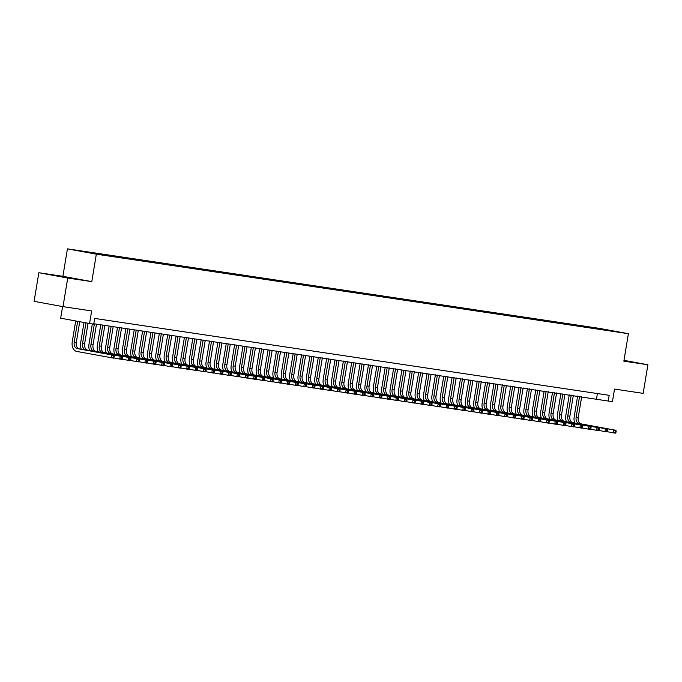<?xml version="1.0" encoding="UTF-8"?>
<svg xmlns="http://www.w3.org/2000/svg" width="682" height="682" viewBox="0 0 682 682"><rect width="100%" height="100%" fill="white"/><g stroke="black" fill="none" stroke-linecap="round" stroke-linejoin="round"><path stroke-width="1.02" d="M101.072 254.812L94.909 253.747L101.072 254.812M62.591 306.576L60.672 318.204L89.564 323.515L93.749 324.146L94.696 318.426L609.188 395.321L608.242 401.042L612.427 401.664L614.508 389.081L643.16 393.361L647.9 364.751L623.979 360.352M38.84 272.723L34.1 301.333L63 306.653L67.731 278.043L91.789 281.632L96.333 254.173L67.433 248.853L62.889 276.321L38.84 272.723L67.731 278.043M96.333 254.173L628.395 333.694L599.495 328.383L67.433 248.853M615.752 331.563L621.72 332.603L615.727 331.699M595.753 328.707L595.463 328.068L589.998 327.062L79.291 250.925L105.838 255.486L607.176 330.42M595.463 328.068L607.33 330.25M89.564 323.515L91.652 310.932L63 306.653M628.395 333.694L623.851 361.162L647.9 364.751M93.818 323.754L608.242 401.042M597.415 393.557L596.528 398.885M589.87 327.829L589.998 327.062M604.542 330.02L604.661 329.449M623.894 360.88L635.002 362.474L623.962 360.497M91.789 281.632L62.889 276.321M60.442 276.602L76.589 279.015L55.455 275.409L51.738 274.999L60.442 276.602M574.832 423.019A8.704 5.95 98.5 0 1 574.193 416.787L577.628 396.063M581.678 396.668L578.234 417.461A5.797 3.973 -81.5 0 0 581.192 423.897L615.914 430.282L613.817 429.967L615.317 431.109L615.13 432.252L615.965 432.379L616.161 431.237L615.317 431.109M579.589 396.353L576.145 417.145A5.797 3.973 -81.5 0 0 579.103 423.582L613.817 429.967L613.348 432.831L607.202 431.697M615.965 432.379L615.437 433.147L613.348 432.831L615.13 432.252M616.161 431.237L615.914 430.282M628.923 361.69L623.911 360.804M623.919 360.735L631.728 362.116M70.51 278.23L57.953 276.142M55.123 275.622L73.315 278.657M566.469 421.766A8.704 5.95 98.5 0 1 565.83 415.534L569.257 394.81M573.315 395.415L569.871 416.208A5.797 3.973 -81.5 0 0 572.829 422.644L607.543 429.029L605.454 428.722L606.954 429.856L606.767 430.998L607.602 431.126L607.79 429.984L606.954 429.856M571.226 395.1L567.782 415.892A5.797 3.973 -81.5 0 0 570.74 422.337L605.454 428.722L604.985 431.578L598.839 430.453M607.602 431.126L607.074 431.894L604.985 431.578L606.767 430.998M607.79 429.984L607.543 429.029M558.106 420.513A8.704 5.95 98.5 0 1 557.458 414.281L560.894 393.557M564.952 394.162L561.508 414.954A5.797 3.973 -81.5 0 0 564.466 421.399L599.18 427.785L597.091 427.469L598.591 428.611L598.404 429.754L599.239 429.873L599.427 428.731L598.591 428.611M562.855 393.855L559.419 414.647A5.797 3.973 -81.5 0 0 562.369 421.084L597.091 427.469L596.614 430.333L590.476 429.2M599.239 429.873L598.711 430.64L596.614 430.333L598.404 429.754M599.427 428.731L599.18 427.785M549.735 419.268A8.704 5.95 98.5 0 1 549.095 413.036L552.531 392.312M556.58 392.917L553.145 413.71A5.797 3.973 -81.5 0 0 556.094 420.146L590.817 426.531L588.719 426.216L590.22 427.358L590.032 428.501L590.868 428.628L591.064 427.486L590.22 427.358M554.492 392.602L551.047 413.394A5.797 3.973 -81.5 0 0 554.006 419.831L588.719 426.216L588.251 429.08L582.104 427.946M590.868 428.628L590.339 429.396L588.251 429.08L590.032 428.501M591.064 427.486L590.817 426.531M541.372 418.015A8.704 5.95 98.5 0 1 540.732 411.783L544.159 391.059M548.217 391.664L544.773 412.457A5.797 3.973 -81.5 0 0 547.731 418.893L582.445 425.278L580.356 424.971L581.857 426.105L581.669 427.247L582.505 427.375L582.692 426.233L581.857 426.105M546.129 391.349L542.684 412.141A5.797 3.973 -81.5 0 0 545.643 418.586L580.356 424.971L579.888 427.827L573.741 426.702M582.505 427.375L581.976 428.143L579.888 427.827L581.669 427.247M582.692 426.233L582.445 425.278M533.009 416.762A8.704 5.95 98.5 0 1 532.369 410.53L535.796 389.806M539.854 390.411L536.41 411.203A5.797 3.973 -81.5 0 0 539.368 417.648L574.082 424.034L571.993 423.718L573.494 424.86L573.306 426.003L574.142 426.122L574.329 424.98L573.494 424.86M537.757 390.104L534.321 410.896A5.797 3.973 -81.5 0 0 537.28 417.333L571.993 423.718L571.516 426.582L565.378 425.449M574.142 426.122L573.613 426.889L571.516 426.582L573.306 426.003M574.329 424.98L574.082 424.034M524.646 415.517A8.704 5.95 98.5 0 1 523.998 409.285L527.433 388.561M531.483 389.166L528.047 409.959A5.797 3.973 -81.5 0 0 531.005 416.395L565.719 422.78L563.622 422.465L565.131 423.607L564.935 424.75L565.77 424.877L565.966 423.735L565.131 423.607M529.394 388.851L525.95 409.643A5.797 3.973 -81.5 0 0 528.908 416.08L563.622 422.465L563.153 425.329L557.015 424.195M565.77 424.877L565.242 425.645L563.153 425.329L564.935 424.75M565.966 423.735L565.719 422.78M516.274 414.264A8.704 5.95 98.5 0 1 515.635 408.032L519.062 387.308M523.12 387.913L519.675 408.706A5.797 3.973 -81.5 0 0 522.634 415.142L557.347 421.527L555.259 421.22L556.759 422.354L556.572 423.496L557.407 423.624L557.595 422.482L556.759 422.354M521.031 387.598L517.587 408.39A5.797 3.973 -81.5 0 0 520.545 414.835L555.259 421.22L554.79 424.076L548.643 422.951M557.407 423.624L556.879 424.392L554.79 424.076L556.572 423.496M557.595 422.482L557.347 421.527M507.911 413.011A8.704 5.95 98.5 0 1 507.272 406.779L510.699 386.055M514.757 386.66L511.312 407.452A5.797 3.973 -81.5 0 0 514.271 413.897L548.984 420.283L546.896 419.967L548.396 421.109L548.209 422.252L549.044 422.371L549.232 421.229L548.396 421.109M512.659 386.353L509.224 407.145A5.797 3.973 -81.5 0 0 512.182 413.582L546.896 419.967L546.418 422.831L540.28 421.698M549.044 422.371L548.516 423.138L546.418 422.831L548.209 422.252M549.232 421.229L548.984 420.283M499.548 411.766A8.704 5.95 98.5 0 1 498.9 405.534L502.336 384.81M506.385 385.415L502.949 406.208A5.797 3.973 -81.5 0 0 505.908 412.644L540.621 419.029L538.533 418.714L540.033 419.856L539.837 420.999L540.673 421.126L540.869 419.984L540.033 419.856M504.296 385.1L500.852 405.892A5.797 3.973 -81.5 0 0 503.81 412.329L538.533 418.714L538.055 421.578L531.917 420.444M540.673 421.126L540.144 421.894L538.055 421.578L539.837 420.999M540.869 419.984L540.621 419.029M491.176 410.513A8.704 5.95 98.5 0 1 490.537 404.281L493.964 383.557M498.022 384.162L494.578 404.955A5.797 3.973 -81.5 0 0 497.536 411.391L532.258 417.776L530.161 417.469L531.662 418.603L531.474 419.745L532.31 419.873L532.497 418.731L531.662 418.603M495.933 383.847L492.489 404.639A5.797 3.973 -81.5 0 0 495.447 411.084L530.161 417.469L529.692 420.325L523.546 419.2M532.31 419.873L531.781 420.641L529.692 420.325L531.474 419.745M532.497 418.731L532.258 417.776M482.813 409.26A8.704 5.95 98.5 0 1 482.174 403.028L485.601 382.304M489.659 382.909L486.215 403.701A5.797 3.973 -81.5 0 0 489.173 410.146L523.887 416.532L521.798 416.216L523.299 417.35L523.111 418.501L523.947 418.62L524.134 417.478L523.299 417.35M487.562 382.602L484.126 403.394A5.797 3.973 -81.5 0 0 487.084 409.831L521.798 416.216L521.321 419.072L515.183 417.947M523.947 418.62L523.418 419.387L521.321 419.072L523.111 418.501M524.134 417.478L523.887 416.532M474.45 408.015A8.704 5.95 98.5 0 1 473.802 401.783L477.238 381.059M481.287 381.664L477.852 402.457A5.797 3.973 -81.5 0 0 480.81 408.893L515.524 415.278L513.435 414.963L514.936 416.105L514.74 417.248L515.575 417.375L515.771 416.225L514.936 416.105M479.199 381.349L475.755 402.141A5.797 3.973 -81.5 0 0 478.713 408.578L513.435 414.963L512.958 417.827L506.82 416.693M515.575 417.375L515.046 418.134L512.958 417.827L514.74 417.248M515.771 416.225L515.524 415.278M466.079 406.762A8.704 5.95 98.5 0 1 465.439 400.53L468.866 379.806M472.924 380.411L469.48 401.204A5.797 3.973 -81.5 0 0 472.438 407.64L507.161 414.025L505.064 413.718L506.564 414.852L506.376 415.994L507.212 416.122L507.399 414.98L506.564 414.852M470.836 380.096L467.392 400.888A5.797 3.973 -81.5 0 0 470.35 407.333L505.064 413.718L504.595 416.574L498.448 415.449M507.212 416.122L506.683 416.89L504.595 416.574L506.376 415.994M507.399 414.98L507.161 414.025M457.716 405.509A8.704 5.95 98.5 0 1 457.076 399.277L460.503 378.553M464.561 379.158L461.117 399.95A5.797 3.973 -81.5 0 0 464.075 406.395L498.789 412.781L496.701 412.465L498.201 413.599L498.013 414.75L498.849 414.869L499.036 413.727L498.201 413.599M462.464 378.851L459.029 399.643A5.797 3.973 -81.5 0 0 461.987 406.08L496.701 412.465L496.223 415.321L490.085 414.196M498.849 414.869L498.32 415.636L496.223 415.321L498.013 414.75M499.036 413.727L498.789 412.781M449.353 404.264A8.704 5.95 98.5 0 1 448.705 398.032L452.14 377.308M456.19 377.913L452.754 398.706A5.797 3.973 -81.5 0 0 455.712 405.142L490.426 411.527L488.338 411.212L489.838 412.354L489.642 413.497L490.486 413.624L490.673 412.474L489.838 412.354M454.101 377.598L450.657 398.39A5.797 3.973 -81.5 0 0 453.615 404.827L488.338 411.212L487.86 414.076L481.722 412.942M490.486 413.624L489.949 414.383L487.86 414.076L489.642 413.497M490.673 412.474L490.426 411.527M440.981 403.011A8.704 5.95 98.5 0 1 440.342 396.779L443.769 376.055M447.827 376.66L444.383 397.453A5.797 3.973 -81.5 0 0 447.341 403.889L482.063 410.274L479.966 409.967L481.466 411.101L481.279 412.243L482.114 412.371L482.302 411.229L481.466 411.101M445.738 376.345L442.294 397.137A5.797 3.973 -81.5 0 0 445.252 403.582L479.966 409.967L479.497 412.823L473.351 411.698M482.114 412.371L481.586 413.139L479.497 412.823L481.279 412.243M482.302 411.229L482.063 410.274M432.618 401.758A8.704 5.95 98.5 0 1 431.979 395.526L435.406 374.802M439.464 375.407L436.02 396.199A5.797 3.973 -81.5 0 0 438.978 402.644L473.692 409.03L471.603 408.714L473.103 409.848L472.916 410.999L473.751 411.118L473.939 409.976L473.103 409.848M437.367 375.1L433.931 395.892A5.797 3.973 -81.5 0 0 436.889 402.329L471.603 408.714L471.126 411.57L464.988 410.445M473.751 411.118L473.223 411.885L471.126 411.57L472.916 410.999M473.939 409.976L473.692 409.03M424.255 400.513A8.704 5.95 98.5 0 1 423.607 394.281L427.043 373.557M431.092 374.162L427.657 394.955A5.797 3.973 -81.5 0 0 430.615 401.391L465.329 407.776L463.24 407.461L464.74 408.603L464.544 409.746L465.388 409.873L465.576 408.723L464.74 408.603M429.004 373.847L425.559 394.639A5.797 3.973 -81.5 0 0 428.518 401.076L463.24 407.461L462.763 410.325L456.625 409.191M465.388 409.873L464.851 410.632L462.763 410.325L464.544 409.746M465.576 408.723L465.329 407.776M415.884 399.26A8.704 5.95 98.5 0 1 415.244 393.028L418.671 372.304M422.729 372.909L419.285 393.702A5.797 3.973 -81.5 0 0 422.243 400.138L456.966 406.523L454.868 406.216L456.369 407.35L456.181 408.492L457.017 408.62L457.204 407.478L456.369 407.35M420.641 372.594L417.196 393.386A5.797 3.973 -81.5 0 0 420.155 399.831L454.868 406.216L454.4 409.072L448.253 407.947M457.017 408.62L456.488 409.388L454.4 409.072L456.181 408.492M457.204 407.478L456.966 406.523M407.521 398.007A8.704 5.95 98.5 0 1 406.881 391.775L410.308 371.051M414.366 371.656L410.922 392.448A5.797 3.973 -81.5 0 0 413.88 398.893L448.594 405.279L446.505 404.963L448.006 406.097L447.818 407.248L448.654 407.367L448.841 406.225L448.006 406.097M412.269 371.349L408.833 392.141A5.797 3.973 -81.5 0 0 411.792 398.578L446.505 404.963L446.028 407.819L439.89 406.694M448.654 407.367L448.125 408.134L446.028 407.819L447.818 407.248M448.841 406.225L448.594 405.279M399.158 396.762A8.704 5.95 98.5 0 1 398.51 390.53L401.945 369.806M405.995 370.411L402.559 391.204A5.797 3.973 -81.5 0 0 405.517 397.64L440.231 404.025L438.142 403.71L439.643 404.852L439.447 405.995L440.291 406.122L440.478 404.972L439.643 404.852M403.906 370.096L400.462 390.888A5.797 3.973 -81.5 0 0 403.42 397.325L438.142 403.71L437.665 406.574L431.527 405.44M440.291 406.122L439.754 406.881L437.665 406.574L439.447 405.995M440.478 404.972L440.231 404.025M390.786 395.509A8.704 5.95 98.5 0 1 390.147 389.277L393.582 368.553M397.632 369.158L394.187 389.951A5.797 3.973 -81.5 0 0 397.146 396.387L431.868 402.772L429.771 402.465L431.271 403.599L431.084 404.741L431.919 404.869L432.107 403.727L431.271 403.599M395.543 368.843L392.099 389.635A5.797 3.973 -81.5 0 0 395.057 396.08L429.771 402.465L429.302 405.321L423.155 404.196M431.919 404.869L431.391 405.637L429.302 405.321L431.084 404.741M432.107 403.727L431.868 402.772M382.423 394.256A8.704 5.95 98.5 0 1 381.784 388.024L385.211 367.3M389.269 367.905L385.824 388.697A5.797 3.973 -81.5 0 0 388.783 395.142L423.496 401.528L421.408 401.212L422.908 402.346L422.721 403.497L423.556 403.616L423.744 402.474L422.908 402.346M387.18 367.598L383.736 388.39A5.797 3.973 -81.5 0 0 386.694 394.827L421.408 401.212L420.93 404.068L414.792 402.943M423.556 403.616L423.028 404.383L420.93 404.068L422.721 403.497M423.744 402.474L423.496 401.528M374.06 393.011A8.704 5.95 98.5 0 1 373.412 386.779L376.848 366.055M380.906 366.66L377.461 387.453A5.797 3.973 -81.5 0 0 380.42 393.889L415.133 400.274L413.045 399.959L414.545 401.101L414.349 402.244L415.193 402.371L415.381 401.221L414.545 401.101M378.808 366.345L375.364 387.137A5.797 3.973 -81.5 0 0 378.322 393.574L413.045 399.959L412.567 402.823L406.429 401.689M415.193 402.371L414.656 403.13L412.567 402.823L414.349 402.244M415.381 401.221L415.133 400.274M365.688 391.758A8.704 5.95 98.5 0 1 365.049 385.526L368.485 364.802M372.534 365.407L369.09 386.2A5.797 3.973 -81.5 0 0 372.048 392.636L406.77 399.021L404.673 398.714L406.174 399.848L405.986 400.99L406.822 401.118L407.018 399.976L406.174 399.848M370.445 365.092L367.001 385.884A5.797 3.973 -81.5 0 0 369.959 392.329L404.673 398.714L404.204 401.57L398.058 400.445M406.822 401.118L406.293 401.886L404.204 401.57L405.986 400.99M407.018 399.976L406.77 399.021M357.325 390.505A8.704 5.95 98.5 0 1 356.686 384.273L360.113 363.549M364.171 364.154L360.727 384.946A5.797 3.973 -81.5 0 0 363.685 391.391L398.399 397.777L396.31 397.461L397.811 398.595L397.623 399.746L398.459 399.865L398.646 398.723L397.811 398.595M362.082 363.847L358.638 384.639A5.797 3.973 -81.5 0 0 361.596 391.076L396.31 397.461L395.833 400.317L389.695 399.192M398.459 399.865L397.93 400.632L395.833 400.317L397.623 399.746M398.646 398.723L398.399 397.777M348.962 389.26A8.704 5.95 98.5 0 1 348.314 383.028L351.75 362.304M355.808 362.909L352.364 383.702A5.797 3.973 -81.5 0 0 355.322 390.138L390.036 396.523L387.947 396.208L389.448 397.35L389.26 398.493L390.095 398.62L390.283 397.47L389.448 397.35M353.711 362.594L350.267 383.386A5.797 3.973 -81.5 0 0 353.225 389.823L387.947 396.208L387.47 399.072L381.332 397.938M390.095 398.62L389.558 399.379L387.47 399.072L389.26 398.493M390.283 397.47L390.036 396.523M340.591 388.007A8.704 5.95 98.5 0 1 339.951 381.775L343.387 361.051M347.436 361.656L343.992 382.449A5.797 3.973 -81.5 0 0 346.95 388.885L381.673 395.27L379.576 394.963L381.076 396.097L380.888 397.239L381.724 397.367L381.92 396.225L381.076 396.097M345.348 361.341L341.904 382.133A5.797 3.973 -81.5 0 0 344.862 388.578L379.576 394.963L379.107 397.819L372.96 396.694M381.724 397.367L381.195 398.135L379.107 397.819L380.888 397.239M381.92 396.225L381.673 395.27M332.228 386.754A8.704 5.95 98.5 0 1 331.588 380.522L335.015 359.798M339.073 360.403L335.629 381.195A5.797 3.973 -81.5 0 0 338.587 387.64L373.301 394.026L371.213 393.71L372.713 394.844L372.525 395.995L373.361 396.114L373.548 394.972L372.713 394.844M336.985 360.096L333.541 380.888A5.797 3.973 -81.5 0 0 336.499 387.325L371.213 393.71L370.744 396.566L364.597 395.441M373.361 396.114L372.832 396.881L370.744 396.566L372.525 395.995M373.548 394.972L373.301 394.026M323.865 385.509A8.704 5.95 98.5 0 1 323.217 379.277L326.652 358.553M330.71 359.158L327.266 379.951A5.797 3.973 -81.5 0 0 330.224 386.387L364.938 392.772L362.85 392.457L364.35 393.599L364.162 394.742L364.998 394.869L365.185 393.719L364.35 393.599M328.613 358.843L325.169 379.635A5.797 3.973 -81.5 0 0 328.127 386.072L362.85 392.457L362.372 395.321L356.234 394.187M364.998 394.869L364.469 395.628L362.372 395.321L364.162 394.742M365.185 393.719L364.938 392.772M315.493 384.256A8.704 5.95 98.5 0 1 314.854 378.024L318.289 357.3M322.339 357.905L318.903 378.698A5.797 3.973 -81.5 0 0 321.853 385.134L356.575 391.519L354.478 391.212L355.978 392.346L355.791 393.488L356.626 393.616L356.822 392.474L355.978 392.346M320.25 357.59L316.806 378.382A5.797 3.973 -81.5 0 0 319.764 384.827L354.478 391.212L354.009 394.068L347.863 392.943M356.626 393.616L356.098 394.384L354.009 394.068L355.791 393.488M356.822 392.474L356.575 391.519M307.13 383.003A8.704 5.95 98.5 0 1 306.491 376.771L309.918 356.047M313.976 356.652L310.532 377.444A5.797 3.973 -81.5 0 0 313.49 383.889L348.204 390.275L346.115 389.959L347.615 391.093L347.428 392.244L348.263 392.363L348.451 391.221L347.615 391.093M311.887 356.345L308.443 377.137A5.797 3.973 -81.5 0 0 311.401 383.574L346.115 389.959L345.646 392.815L339.5 391.69M348.263 392.363L347.735 393.13L345.646 392.815L347.428 392.244M348.451 391.221L348.204 390.275M298.767 381.758A8.704 5.95 98.5 0 1 298.119 375.526L301.555 354.802M305.613 355.407L302.169 376.2A5.797 3.973 -81.5 0 0 305.127 382.636L339.841 389.021L337.752 388.706L339.252 389.848L339.065 390.991L339.9 391.118L340.088 389.968L339.252 389.848M303.516 355.092L300.08 375.884A5.797 3.973 -81.5 0 0 303.03 382.321L337.752 388.706L337.275 391.57L331.137 390.436M339.9 391.118L339.372 391.877L337.275 391.57L339.065 390.991M340.088 389.968L339.841 389.021M290.396 380.505A8.704 5.95 98.5 0 1 289.756 374.273L293.192 353.549M297.241 354.154L293.806 374.947A5.797 3.973 -81.5 0 0 296.764 381.383L331.478 387.768L329.38 387.461L330.881 388.595L330.693 389.737L331.529 389.865L331.725 388.723L330.881 388.595M295.153 353.839L291.708 374.631A5.797 3.973 -81.5 0 0 294.667 381.076L329.38 387.461L328.912 390.317L322.765 389.192M331.529 389.865L331 390.633L328.912 390.317L330.693 389.737M331.725 388.723L331.478 387.768M282.033 379.252A8.704 5.95 98.5 0 1 281.393 373.02L284.82 352.296M288.878 352.901L285.434 373.693A5.797 3.973 -81.5 0 0 288.392 380.138L323.106 386.524L321.017 386.208L322.518 387.342L322.33 388.493L323.166 388.612L323.353 387.47L322.518 387.342M286.79 352.594L283.345 373.386A5.797 3.973 -81.5 0 0 286.304 379.823L321.017 386.208L320.549 389.064L314.402 387.939M323.166 388.612L322.637 389.379L320.549 389.064L322.33 388.493M323.353 387.47L323.106 386.524M273.67 378.007A8.704 5.95 98.5 0 1 273.03 371.775L276.457 351.051M280.515 351.656L277.071 372.449A5.797 3.973 -81.5 0 0 280.029 378.885L314.743 385.27L312.654 384.955L314.155 386.097L313.967 387.24L314.803 387.367L314.99 386.217L314.155 386.097M278.418 351.341L274.982 372.133A5.797 3.973 -81.5 0 0 277.941 378.57L312.654 384.955L312.177 387.819L306.039 386.685M314.803 387.367L314.274 388.126L312.177 387.819L313.967 387.24M314.99 386.217L314.743 385.27M265.307 376.754A8.704 5.95 98.5 0 1 264.659 370.522L268.094 349.798M272.144 350.403L268.708 371.196A5.797 3.973 -81.5 0 0 271.666 377.632L306.38 384.017L304.283 383.71L305.792 384.844L305.596 385.986L306.431 386.114L306.627 384.972L305.792 384.844M270.055 350.088L266.611 370.88A5.797 3.973 -81.5 0 0 269.569 377.325L304.283 383.71L303.814 386.566L297.676 385.441M306.431 386.114L305.903 386.882L303.814 386.566L305.596 385.986M306.627 384.972L306.38 384.017M256.935 375.501A8.704 5.95 98.5 0 1 256.296 369.269L259.723 348.545M263.781 349.15L260.336 369.942A5.797 3.973 -81.5 0 0 263.295 376.387L298.008 382.773L295.92 382.457L297.42 383.591L297.233 384.742L298.068 384.861L298.256 383.719L297.42 383.591M261.692 348.843L258.248 369.635A5.797 3.973 -81.5 0 0 261.206 376.072L295.92 382.457L295.451 385.313L289.304 384.188M298.068 384.861L297.54 385.628L295.451 385.313L297.233 384.742M298.256 383.719L298.008 382.773M248.572 374.256A8.704 5.95 98.5 0 1 247.933 368.024L251.36 347.3M255.418 347.905L251.973 368.698A5.797 3.973 -81.5 0 0 254.932 375.134L289.645 381.519L287.557 381.204L289.057 382.346L288.87 383.489L289.705 383.616L289.893 382.466L289.057 382.346M253.32 347.59L249.885 368.382A5.797 3.973 -81.5 0 0 252.843 374.819L287.557 381.204L287.079 384.068L280.941 382.934M289.705 383.616L289.177 384.375L287.079 384.068L288.87 383.489M289.893 382.466L289.645 381.519M240.209 373.003A8.704 5.95 98.5 0 1 239.561 366.771L242.997 346.047M247.046 346.652L243.61 367.445A5.797 3.973 -81.5 0 0 246.569 373.881L281.282 380.266L279.194 379.959L280.694 381.093L280.498 382.235L281.334 382.363L281.53 381.221L280.694 381.093M244.957 346.337L241.513 367.129A5.797 3.973 -81.5 0 0 244.471 373.574L279.194 379.959L278.716 382.815L272.578 381.69M281.334 382.363L280.805 383.131L278.716 382.815L280.498 382.235M281.53 381.221L281.282 380.266M231.837 371.75A8.704 5.95 98.5 0 1 231.198 365.518L234.625 344.794M238.683 345.399L235.239 366.191A5.797 3.973 -81.5 0 0 238.197 372.636L272.919 379.022L270.822 378.706L272.323 379.84L272.135 380.991L272.971 381.11L273.158 379.968L272.323 379.84M236.594 345.092L233.15 365.884A5.797 3.973 -81.5 0 0 236.108 372.321L270.822 378.706L270.353 381.562L264.207 380.437M272.971 381.11L272.442 381.877L270.353 381.562L272.135 380.991M273.158 379.968L272.919 379.022M223.474 370.505A8.704 5.95 98.5 0 1 222.835 364.273L226.262 343.549M230.32 344.154L226.876 364.947A5.797 3.973 -81.5 0 0 229.834 371.383L264.548 377.768L262.459 377.453L263.96 378.595L263.772 379.738L264.607 379.865L264.795 378.715L263.96 378.595M228.223 343.839L224.787 364.631A5.797 3.973 -81.5 0 0 227.745 371.068L262.459 377.453L261.982 380.317L255.844 379.183M264.607 379.865L264.079 380.624L261.982 380.317L263.772 379.738M264.795 378.715L264.548 377.768M215.111 369.252A8.704 5.95 98.5 0 1 214.463 363.02L217.899 342.296M221.948 342.901L218.513 363.694A5.797 3.973 -81.5 0 0 221.471 370.13L256.185 376.515L254.096 376.208L255.597 377.342L255.4 378.484L256.236 378.612L256.432 377.47L255.597 377.342M219.86 342.586L216.416 363.378A5.797 3.973 -81.5 0 0 219.374 369.823L254.096 376.208L253.619 379.064L247.481 377.939M256.236 378.612L255.707 379.38L253.619 379.064L255.4 378.484M256.432 377.47L256.185 376.515M206.74 367.999A8.704 5.95 98.5 0 1 206.1 361.767L209.527 341.043M213.585 341.648L210.141 362.44A5.797 3.973 -81.5 0 0 213.099 368.885L247.822 375.271L245.725 374.955L247.225 376.089L247.037 377.24L247.873 377.359L248.06 376.217L247.225 376.089M211.497 341.341L208.053 362.133A5.797 3.973 -81.5 0 0 211.011 368.57L245.725 374.955L245.256 377.811L239.109 376.686M247.873 377.359L247.344 378.126L245.256 377.811L247.037 377.24M248.06 376.217L247.822 375.271M198.377 366.754A8.704 5.95 98.5 0 1 197.737 360.522L201.164 339.798M205.222 340.403L201.778 361.196A5.797 3.973 -81.5 0 0 204.736 367.632L239.45 374.017L237.362 373.702L238.862 374.844L238.674 375.987L239.51 376.114L239.697 374.964L238.862 374.844M203.125 340.088L199.69 360.88A5.797 3.973 -81.5 0 0 202.648 367.317L237.362 373.702L236.884 376.566L230.746 375.432M239.51 376.114L238.981 376.873L236.884 376.566L238.674 375.987M239.697 374.964L239.45 374.017M190.014 365.501A8.704 5.95 98.5 0 1 189.366 359.269L192.801 338.545M196.851 339.15L193.415 359.943A5.797 3.973 -81.5 0 0 196.373 366.379L231.087 372.764L228.999 372.457L230.499 373.591L230.303 374.733L231.147 374.861L231.334 373.719L230.499 373.591M194.762 338.835L191.318 359.627A5.797 3.973 -81.5 0 0 194.276 366.072L228.999 372.457L228.521 375.313L222.383 374.188M231.147 374.861L230.61 375.629L228.521 375.313L230.303 374.733M231.334 373.719L231.087 372.764M181.642 364.248A8.704 5.95 98.5 0 1 181.003 358.016L184.43 337.292M188.488 337.897L185.044 358.689A5.797 3.973 -81.5 0 0 188.002 365.134L222.724 371.52L220.627 371.204L222.127 372.338L221.94 373.489L222.775 373.608L222.963 372.466L222.127 372.338M186.399 337.59L182.955 358.382A5.797 3.973 -81.5 0 0 185.913 364.819L220.627 371.204L220.158 374.06L214.012 372.935M222.775 373.608L222.247 374.375L220.158 374.06L221.94 373.489M222.963 372.466L222.724 371.52M173.279 363.003A8.704 5.95 98.5 0 1 172.64 356.771L176.067 336.047M180.125 336.652L176.681 357.445A5.797 3.973 -81.5 0 0 179.639 363.881L214.353 370.266L212.264 369.951L213.764 371.093L213.577 372.236L214.412 372.363L214.6 371.213L213.764 371.093M178.028 336.337L174.592 357.129A5.797 3.973 -81.5 0 0 177.55 363.566L212.264 369.951L211.787 372.815L205.649 371.681M214.412 372.363L213.884 373.122L211.787 372.815L213.577 372.236M214.6 371.213L214.353 370.266M164.916 361.75A8.704 5.95 98.5 0 1 164.268 355.518L167.704 334.794M171.753 335.399L168.318 356.192A5.797 3.973 -81.5 0 0 171.276 362.628L205.99 369.013L203.901 368.706L205.401 369.84L205.205 370.982L206.049 371.11L206.237 369.968L205.401 369.84M169.665 335.084L166.22 355.876A5.797 3.973 -81.5 0 0 169.179 362.321L203.901 368.706L203.424 371.562L197.286 370.437M206.049 371.11L205.512 371.878L203.424 371.562L205.205 370.982M206.237 369.968L205.99 369.013M156.545 360.497A8.704 5.95 98.5 0 1 155.905 354.265L159.332 333.541M163.39 334.146L159.946 354.938A5.797 3.973 -81.5 0 0 162.904 361.383L197.627 367.769L195.529 367.453L197.03 368.587L196.842 369.738L197.678 369.857L197.865 368.715L197.03 368.587M161.302 333.839L157.857 354.631A5.797 3.973 -81.5 0 0 160.816 361.068L195.529 367.453L195.061 370.309L188.914 369.184M197.678 369.857L197.149 370.624L195.061 370.309L196.842 369.738M197.865 368.715L197.627 367.769M148.182 359.252A8.704 5.95 98.5 0 1 147.542 353.02L150.969 332.296M155.027 332.901L151.583 353.694A5.797 3.973 -81.5 0 0 154.541 360.13L189.255 366.515L187.166 366.2L188.667 367.342L188.479 368.485L189.315 368.612L189.502 367.462L188.667 367.342M152.93 332.586L149.494 353.378A5.797 3.973 -81.5 0 0 152.453 359.815L187.166 366.2L186.689 369.064L180.551 367.93M189.315 368.612L188.786 369.371L186.689 369.064L188.479 368.485M189.502 367.462L189.255 366.515M139.819 357.999A8.704 5.95 98.5 0 1 139.171 351.767L142.606 331.043M146.656 331.648L143.22 352.441A5.797 3.973 -81.5 0 0 146.178 358.877L180.892 365.262L178.803 364.955L180.304 366.089L180.108 367.231L180.952 367.359L181.139 366.217L180.304 366.089M144.567 331.333L141.123 352.125A5.797 3.973 -81.5 0 0 144.081 358.57L178.803 364.955L178.326 367.811L172.188 366.686M180.952 367.359L180.415 368.127L178.326 367.811L180.108 367.231M181.139 366.217L180.892 365.262M131.447 356.746A8.704 5.95 98.5 0 1 130.808 350.514L134.243 329.79M138.293 330.395L134.848 351.187A5.797 3.973 -81.5 0 0 137.807 357.632L172.529 364.018L170.432 363.702L171.932 364.836L171.745 365.987L172.58 366.106L172.768 364.964L171.932 364.836M136.204 330.088L132.76 350.88A5.797 3.973 -81.5 0 0 135.718 357.317L170.432 363.702L169.963 366.558L163.816 365.433M172.58 366.106L172.052 366.873L169.963 366.558L171.745 365.987M172.768 364.964L172.529 364.018M123.084 355.501A8.704 5.95 98.5 0 1 122.445 349.269L125.872 328.545M129.93 329.15L126.485 349.943A5.797 3.973 -81.5 0 0 129.444 356.379L164.157 362.764L162.069 362.449L163.569 363.591L163.382 364.734L164.217 364.861L164.405 363.711L163.569 363.591M127.841 328.835L124.397 349.627A5.797 3.973 -81.5 0 0 127.355 356.064L162.069 362.449L161.591 365.313L155.453 364.179M164.217 364.861L163.689 365.62L161.591 365.313L163.382 364.734M164.405 363.711L164.157 362.764M114.721 354.248A8.704 5.95 98.5 0 1 114.073 348.016L117.509 327.292M121.567 327.897L118.122 348.69A5.797 3.973 -81.5 0 0 121.081 355.126L155.794 361.511L153.706 361.204L155.206 362.338L155.019 363.48L155.854 363.608L156.042 362.466L155.206 362.338M119.469 327.582L116.025 348.374A5.797 3.973 -81.5 0 0 118.983 354.819L153.706 361.204L153.228 364.06L147.09 362.935M155.854 363.608L155.317 364.376L153.228 364.06L155.019 363.48M156.042 362.466L155.794 361.511M106.349 352.995A8.704 5.95 98.5 0 1 105.71 346.763L109.146 326.039M113.195 326.644L109.751 347.436A5.797 3.973 -81.5 0 0 112.709 353.881L147.431 360.267L145.334 359.951L146.835 361.085L146.647 362.236L147.483 362.355L147.679 361.213L146.835 361.085M111.106 326.337L107.662 347.129A5.797 3.973 -81.5 0 0 110.62 353.566L145.334 359.951L144.865 362.807L138.719 361.682M147.483 362.355L146.954 363.122L144.865 362.807L146.647 362.236M147.679 361.213L147.431 360.267M97.986 351.75A8.704 5.95 98.5 0 1 97.347 345.518L100.774 324.794M104.832 325.399L101.388 346.192A5.797 3.973 -81.5 0 0 104.346 352.628L139.06 359.013L136.971 358.698L138.472 359.84L138.284 360.983L139.119 361.11L139.307 359.96L138.472 359.84M102.743 325.084L99.299 345.876A5.797 3.973 -81.5 0 0 102.257 352.313L136.971 358.698L136.494 361.562L130.356 360.428M139.119 361.11L138.591 361.869L136.494 361.562L138.284 360.983M139.307 359.96L139.06 359.013M89.623 350.497A8.704 5.95 98.5 0 1 88.975 344.265L92.343 323.933M96.469 324.146L93.025 344.939A5.797 3.973 -81.5 0 0 95.983 351.375L130.697 357.76L128.608 357.453L130.109 358.587L129.921 359.729L130.756 359.857L130.944 358.715L130.109 358.587M94.372 323.831L90.928 344.623A5.797 3.973 -81.5 0 0 93.886 351.068L128.608 357.453L128.131 360.309L121.993 359.184M130.756 359.857L130.219 360.625L128.131 360.309L129.921 359.729M130.944 358.715L130.697 357.76M81.252 349.244A8.704 5.95 98.5 0 1 80.612 343.012L84.014 322.501M88.046 323.242L84.653 343.685A5.797 3.973 -81.5 0 0 87.611 350.13L122.334 356.516L120.237 356.2L121.737 357.334L121.549 358.485L122.385 358.604L122.581 357.462L121.737 357.334M85.966 322.859L82.565 343.378A5.797 3.973 -81.5 0 0 85.523 349.815L120.237 356.2L119.768 359.056L113.621 357.931M122.385 358.604L121.856 359.371L119.768 359.056L121.549 358.485M122.581 357.462L122.334 356.516M114.022 357.359L114.209 356.209L113.374 356.089L113.186 357.232L114.022 357.359L113.493 358.118L76.682 351.426A8.704 5.95 98.5 0 1 72.249 341.767L75.693 320.966M79.726 321.708L76.29 342.441A5.797 3.973 -81.5 0 0 79.248 348.877L113.962 355.262L111.874 354.947L113.374 356.089M77.646 321.324L74.202 342.125A5.797 3.973 -81.5 0 0 77.16 348.562L111.874 354.947L111.405 357.811L113.186 357.232M114.209 356.209L113.962 355.262M578.234 417.461L576.145 417.145M581.192 423.897L579.103 423.582M569.871 416.208L567.782 415.892M572.829 422.644L570.74 422.337M561.508 414.954L559.419 414.647M564.466 421.399L562.369 421.084M553.145 413.71L551.047 413.394M556.094 420.146L554.006 419.831M544.773 412.457L542.684 412.141M547.731 418.893L545.643 418.586M536.41 411.203L534.321 410.896M539.368 417.648L537.28 417.333M528.047 409.959L525.95 409.643M531.005 416.395L528.908 416.08M519.675 408.706L517.587 408.39M522.634 415.142L520.545 414.835M511.312 407.452L509.224 407.145M514.271 413.897L512.182 413.582M502.949 406.208L500.852 405.892M505.908 412.644L503.81 412.329M494.578 404.955L492.489 404.639M497.536 411.391L495.447 411.084M486.215 403.701L484.126 403.394M489.173 410.146L487.084 409.831M477.852 402.457L475.755 402.141M480.81 408.893L478.713 408.578M469.48 401.204L467.392 400.888M472.438 407.64L470.35 407.333M461.117 399.95L459.029 399.643M464.075 406.395L461.987 406.08M452.754 398.706L450.657 398.39M455.712 405.142L453.615 404.827M444.383 397.453L442.294 397.137M447.341 403.889L445.252 403.582M436.02 396.199L433.931 395.892M438.978 402.644L436.889 402.329M427.657 394.955L425.559 394.639M430.615 401.391L428.518 401.076M419.285 393.702L417.196 393.386M422.243 400.138L420.155 399.831M410.922 392.448L408.833 392.141M413.88 398.893L411.792 398.578M402.559 391.204L400.462 390.888M405.517 397.64L403.42 397.325M394.187 389.951L392.099 389.635M397.146 396.387L395.057 396.08M385.824 388.697L383.736 388.39M388.783 395.142L386.694 394.827M377.461 387.453L375.364 387.137M380.42 393.889L378.322 393.574M369.09 386.2L367.001 385.884M372.048 392.636L369.959 392.329M360.727 384.946L358.638 384.639M363.685 391.391L361.596 391.076M352.364 383.702L350.267 383.386M355.322 390.138L353.225 389.823M343.992 382.449L341.904 382.133M346.95 388.885L344.862 388.578M335.629 381.195L333.541 380.888M338.587 387.64L336.499 387.325M327.266 379.951L325.169 379.635M330.224 386.387L328.127 386.072M318.903 378.698L316.806 378.382M321.853 385.134L319.764 384.827M310.532 377.444L308.443 377.137M313.49 383.889L311.401 383.574M302.169 376.2L300.08 375.884M305.127 382.636L303.03 382.321M293.806 374.947L291.708 374.631M296.764 381.383L294.667 381.076M285.434 373.693L283.345 373.386M288.392 380.138L286.304 379.823M277.071 372.449L274.982 372.133M280.029 378.885L277.941 378.57M268.708 371.196L266.611 370.88M271.666 377.632L269.569 377.325M260.336 369.942L258.248 369.635M263.295 376.387L261.206 376.072M251.973 368.698L249.885 368.382M254.932 375.134L252.843 374.819M243.61 367.445L241.513 367.129M246.569 373.881L244.471 373.574M235.239 366.191L233.15 365.884M238.197 372.636L236.108 372.321M226.876 364.947L224.787 364.631M229.834 371.383L227.745 371.068M218.513 363.694L216.416 363.378M221.471 370.13L219.374 369.823M210.141 362.44L208.053 362.133M213.099 368.885L211.011 368.57M201.778 361.196L199.69 360.88M204.736 367.632L202.648 367.317M193.415 359.943L191.318 359.627M196.373 366.379L194.276 366.072M185.044 358.689L182.955 358.382M188.002 365.134L185.913 364.819M176.681 357.445L174.592 357.129M179.639 363.881L177.55 363.566M168.318 356.192L166.22 355.876M171.276 362.628L169.179 362.321M159.946 354.938L157.857 354.631M162.904 361.383L160.816 361.068M151.583 353.694L149.494 353.378M154.541 360.13L152.453 359.815M143.22 352.441L141.123 352.125M146.178 358.877L144.081 358.57M134.848 351.187L132.76 350.88M137.807 357.632L135.718 357.317M126.485 349.943L124.397 349.627M129.444 356.379L127.355 356.064M118.122 348.69L116.025 348.374M121.081 355.126L118.983 354.819M109.751 347.436L107.662 347.129M112.709 353.881L110.62 353.566M101.388 346.192L99.299 345.876M104.346 352.628L102.257 352.313M93.025 344.939L90.928 344.623M95.983 351.375L93.886 351.068M84.653 343.685L82.565 343.378M87.611 350.13L85.523 349.815M76.29 342.441L74.202 342.125M79.248 348.877L77.16 348.562"/></g></svg>
